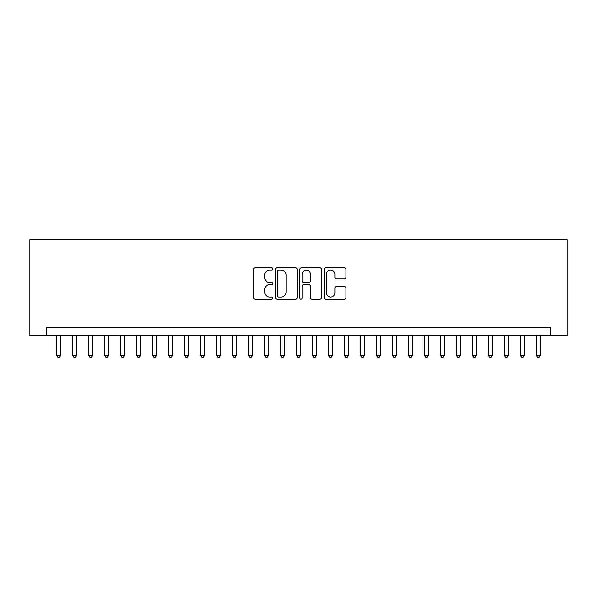 <?xml version="1.0" encoding="UTF-8"?>
<svg xmlns="http://www.w3.org/2000/svg" width="597" height="597" viewBox="0 0 597 597"><rect width="100%" height="100%" fill="white"/><g stroke="black" fill="none" stroke-linecap="round" stroke-linejoin="round"><path stroke-width="0.9" d="M272.919 268.948A1.097 1.097 0 0 0 271.814 267.852L255.135 267.852A1.567 1.567 0 0 0 253.568 269.419L253.568 297.672A1.567 1.567 0 0 0 255.135 299.246L271.814 299.246A1.097 1.097 0 0 0 272.919 298.149A1.097 1.097 0 0 0 271.814 297.045L269.657 297.045A5.022 5.022 0 0 1 264.635 292.023L264.635 289.672A5.022 5.022 0 0 1 269.657 284.65L271.814 284.65A1.097 1.097 0 0 0 272.919 283.545A1.097 1.097 0 0 0 271.814 282.448L269.657 282.448A5.022 5.022 0 0 1 264.635 277.426L264.635 275.075A5.022 5.022 0 0 1 269.657 270.053L271.814 270.053A1.097 1.097 0 0 0 272.919 268.948M344.372 278.918A1.567 1.567 0 0 0 345.939 277.351L345.939 269.419A1.567 1.567 0 0 0 344.372 267.852L325.85 267.852A1.567 1.567 0 0 0 324.283 269.419L324.283 297.672A1.567 1.567 0 0 0 325.85 299.246L344.372 299.246A1.567 1.567 0 0 0 345.939 297.672L345.939 288.097A1.567 1.567 0 0 0 344.372 286.53L336.447 286.53A1.567 1.567 0 0 0 334.88 288.097L334.88 292.851A4.201 4.201 0 0 1 330.678 297.045A4.201 4.201 0 0 1 326.477 292.851L326.477 274.247A4.201 4.201 0 0 1 330.678 270.053A4.201 4.201 0 0 1 334.88 274.247L334.88 277.351A1.567 1.567 0 0 0 336.447 278.918L344.372 278.918M550.359 335.521L567.15 335.521L567.15 239.576L29.85 239.576L29.85 335.521L550.359 335.521L550.359 327.522L46.641 327.522L46.641 335.521M297.127 269.419A1.567 1.567 0 0 0 295.56 267.852L277.038 267.852A1.567 1.567 0 0 0 275.463 269.419L275.463 297.672A1.567 1.567 0 0 0 277.038 299.246L295.56 299.246A1.567 1.567 0 0 0 297.127 297.672L297.127 269.419M301.44 267.852L319.962 267.852A1.567 1.567 0 0 1 321.537 269.419L321.537 297.672A1.567 1.567 0 0 1 319.962 299.246L312.037 299.246A1.567 1.567 0 0 1 310.47 297.672L310.47 286.217A1.567 1.567 0 0 0 308.895 284.65L303.642 284.65A1.567 1.567 0 0 0 302.075 286.217L302.075 298.149A1.097 1.097 0 0 1 300.97 299.246A1.097 1.097 0 0 1 299.873 298.149L299.873 269.419A1.567 1.567 0 0 1 301.44 267.852M278.762 270.053A1.097 1.097 0 0 0 277.665 271.15L277.665 295.948A1.097 1.097 0 0 0 278.762 297.045L281.038 297.045A5.022 5.022 0 0 0 286.06 292.023L286.06 275.075A5.022 5.022 0 0 0 281.038 270.053L278.762 270.053M310.47 274.329A4.201 4.201 0 0 0 306.268 270.128A4.201 4.201 0 0 0 302.075 274.329L302.075 280.881A1.567 1.567 0 0 0 303.642 282.448L308.895 282.448A1.567 1.567 0 0 0 310.47 280.881L310.47 274.329M56.633 335.521L56.633 355.349L60.633 355.349L60.633 335.521M60.633 355.349L59.431 357.424L57.834 357.424L56.633 355.349M72.625 335.521L72.625 355.349L76.625 355.349L76.625 335.521M76.625 355.349L75.423 357.424L73.827 357.424L72.625 355.349M88.617 335.521L88.617 355.349L92.617 355.349L92.617 335.521M92.617 355.349L91.416 357.424L89.819 357.424L88.617 355.349M104.609 335.521L104.609 355.349L108.609 355.349L108.609 335.521M108.609 355.349L107.408 357.424L105.811 357.424L104.609 355.349M120.601 335.521L120.601 355.349L124.594 355.349L124.594 335.521M124.594 355.349L123.4 357.424L121.795 357.424L120.601 355.349M136.594 335.521L136.594 355.349L140.586 355.349L140.586 335.521M140.586 355.349L139.392 357.424L137.788 357.424L136.594 355.349M152.578 335.521L152.578 355.349L156.578 355.349L156.578 335.521M156.578 355.349L155.377 357.424L153.78 357.424L152.578 355.349M168.57 335.521L168.57 355.349L172.57 355.349L172.57 335.521M172.57 355.349L171.369 357.424L169.772 357.424L168.57 355.349M184.563 335.521L184.563 355.349L188.562 355.349L188.562 335.521M188.562 355.349L187.361 357.424L185.764 357.424L184.563 355.349M200.555 335.521L200.555 355.349L204.555 355.349L204.555 335.521M204.555 355.349L203.353 357.424L201.756 357.424L200.555 355.349M216.547 335.521L216.547 355.349L220.547 355.349L220.547 335.521M220.547 355.349L219.345 357.424L217.748 357.424L216.547 355.349M232.539 335.521L232.539 355.349L236.531 355.349L236.531 335.521M236.531 355.349L235.337 357.424L233.733 357.424L232.539 355.349M248.531 335.521L248.531 355.349L252.524 355.349L252.524 335.521M252.524 355.349L251.33 357.424L249.725 357.424L248.531 355.349M264.516 335.521L264.516 355.349L268.516 355.349L268.516 335.521M268.516 355.349L267.314 357.424L265.717 357.424L264.516 355.349M280.508 335.521L280.508 355.349L284.508 355.349L284.508 335.521M284.508 355.349L283.306 357.424L281.709 357.424L280.508 355.349M296.5 335.521L296.5 355.349L300.5 355.349L300.5 335.521M300.5 355.349L299.298 357.424L297.702 357.424L296.5 355.349M312.492 335.521L312.492 355.349L316.492 355.349L316.492 335.521M316.492 355.349L315.291 357.424L313.694 357.424L312.492 355.349M328.484 335.521L328.484 355.349L332.484 355.349L332.484 335.521M332.484 355.349L331.283 357.424L329.686 357.424L328.484 355.349M344.476 335.521L344.476 355.349L348.469 355.349L348.469 335.521M348.469 355.349L347.275 357.424L345.67 357.424L344.476 355.349M360.469 335.521L360.469 355.349L364.461 355.349L364.461 335.521M364.461 355.349L363.267 357.424L361.663 357.424L360.469 355.349M376.453 335.521L376.453 355.349L380.453 355.349L380.453 335.521M380.453 355.349L379.252 357.424L377.655 357.424L376.453 355.349M392.445 335.521L392.445 355.349L396.445 355.349L396.445 335.521M396.445 355.349L395.244 357.424L393.647 357.424L392.445 355.349M408.438 335.521L408.438 355.349L412.437 355.349L412.437 335.521M412.437 355.349L411.236 357.424L409.639 357.424L408.438 355.349M424.43 335.521L424.43 355.349L428.43 355.349L428.43 335.521M428.43 355.349L427.228 357.424L425.631 357.424L424.43 355.349M440.422 335.521L440.422 355.349L444.422 355.349L444.422 335.521M444.422 355.349L443.22 357.424L441.623 357.424L440.422 355.349M456.414 335.521L456.414 355.349L460.406 355.349L460.406 335.521M460.406 355.349L459.212 357.424L457.608 357.424L456.414 355.349M472.406 335.521L472.406 355.349L476.399 355.349L476.399 335.521M476.399 355.349L475.205 357.424L473.6 357.424L472.406 355.349M488.391 335.521L488.391 355.349L492.391 355.349L492.391 335.521M492.391 355.349L491.189 357.424L489.592 357.424L488.391 355.349M504.383 335.521L504.383 355.349L508.383 355.349L508.383 335.521M508.383 355.349L507.181 357.424L505.584 357.424L504.383 355.349M520.375 335.521L520.375 355.349L524.375 355.349L524.375 335.521M524.375 355.349L523.173 357.424L521.577 357.424L520.375 355.349M536.367 335.521L536.367 355.349L540.367 355.349L540.367 335.521M540.367 355.349L539.166 357.424L537.569 357.424L536.367 355.349"/></g></svg>
